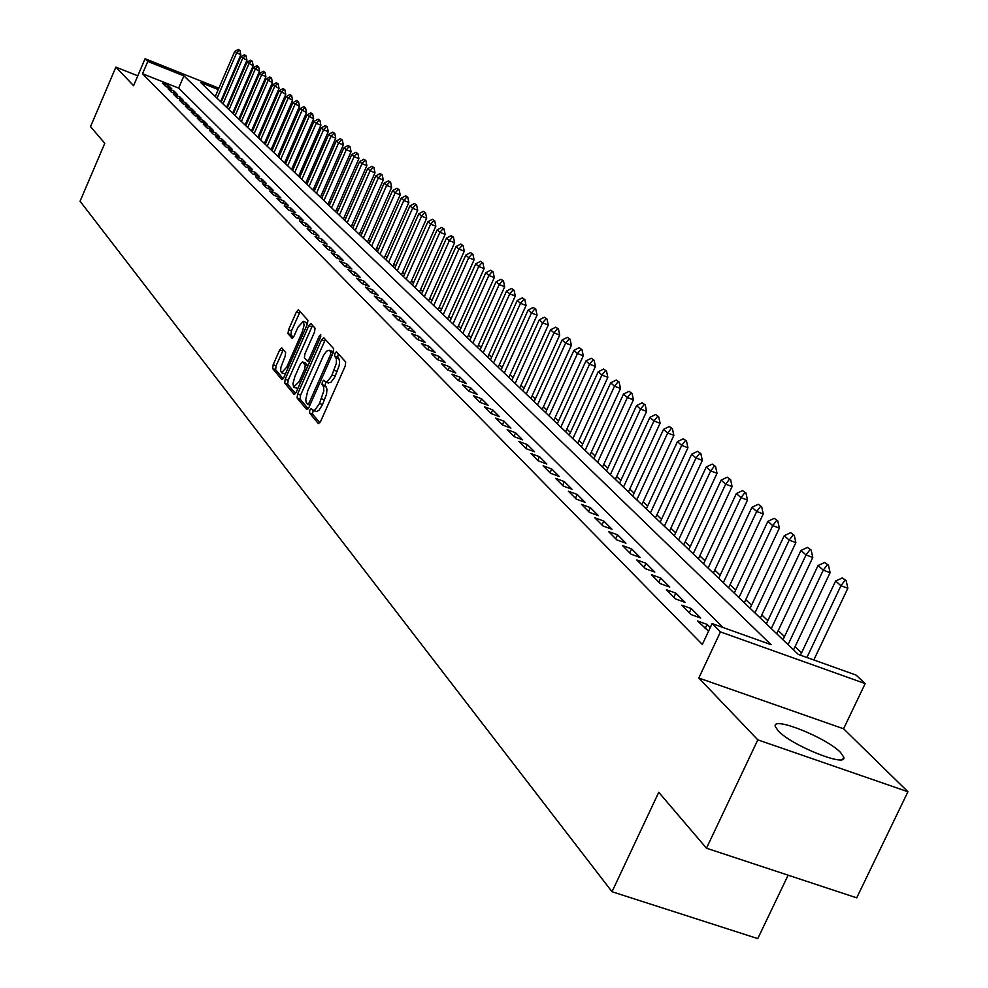 <?xml version="1.0" encoding="UTF-8"?>
<svg xmlns="http://www.w3.org/2000/svg" width="988" height="988" viewBox="0 0 988 988"><rect width="100%" height="100%" fill="white"/><g stroke="black" fill="none" stroke-linecap="round" stroke-linejoin="round"><path stroke-width="1.48" d="M309.824 410.057L309.466 412.885L318.371 423.605L320.581 421.543L345.207 366.042L345.701 361.979L336.414 351.753L334.969 353.309L334.611 356.112L336.451 358.977L336.303 363.51L331.684 375.885L327.164 381.776L325.534 381.961L323.817 380.182L322.372 381.726L322.014 384.542L323.669 386.827L323.817 390.964L319.507 403.413L315.061 409.884L312.974 410.378L311.245 408.538L309.824 410.057M313.233 410.465L312.504 413.997L319.865 422.827M338.328 353.828L337.661 357.248L338.835 358.558L335.796 357.421M325.83 382.072L325.064 385.666L326.225 387L323.175 385.876M778.161 730.811C791.351 745.483 847.692 768.047 843.752 757.129L840.578 752.51C826.783 737.777 771.9 715.818 775.271 726.427L778.161 730.811M281.741 347.887L279.678 349.913L273.17 364.708L272.639 368.549L281.889 379.639L283.84 377.502L307.392 324.089L307.898 320.223L298.364 309.738L296.412 311.899L288.521 329.819L288.002 333.648L292.09 338.279L294.041 336.118L297.981 327.189L303.267 321.384L304.143 325.151L302.242 331.968L286.755 367.104L281.543 372.797L280.617 370.574L280.95 367.153L285.137 356.335L285.656 352.469L281.741 347.887M723.093 627.516L178.655 88.08L142.531 73.742L147.78 61.454L145.075 58.761L218.867 88.179M706.482 848.21L757.808 739.864L907.935 791.746L856.707 897.845L706.482 848.21L658.749 792.29L612.017 891.732L80.065 201.231L104.777 143.322L90.538 126.649L115.88 67.135L133.578 85.684L145.075 58.761M907.935 791.746L843.579 728.786L698.812 678.027L757.808 739.864M698.812 678.027L720.45 631.9L712.113 623.589L771.085 644.682L183.904 75.854L147.78 61.454M142.531 73.742L702.332 644.46L712.113 623.589M297.598 394.002L297.079 397.966L306.712 409.563L308.886 407.525L333.166 352.691L333.672 348.69L323.731 337.698L321.557 339.798L297.598 394.002L300.611 395.101L300.093 399.078L308.182 408.797M294.066 394.336L284.692 383.06L285.211 379.145L308.812 325.657L310.812 323.471L315.048 328.115L314.542 332.017L304.897 353.877L304.378 357.804L307.243 361.028L309.244 358.866L319.346 335.994L320.767 334.463L320.507 337.279L296.19 392.31L294.449 394.484M137.789 75.817L115.88 67.135M710.249 627.565L707.087 624.404L697.479 620.97L708.557 631.159M681.757 605.162L691.143 614.598L700.714 618.031L691.267 608.571L681.757 605.162M666.406 589.725L675.57 598.938L685.042 602.347L675.817 593.121L666.406 589.725M651.413 574.658L660.367 583.661L669.74 587.045L660.737 578.029L651.413 574.658M636.778 559.949L645.51 568.73L654.809 572.089L646.004 563.284L636.778 559.949M622.465 545.561L631.011 554.157L640.212 557.491L631.616 548.883L622.465 545.561M608.497 531.519L616.845 539.905L625.947 543.215L617.549 534.817L608.497 531.519M594.825 517.786L602.989 525.986L612.004 529.272L603.792 521.059L594.825 517.786M581.475 504.349L589.453 512.377L598.382 515.637L590.355 507.61L581.475 504.349M568.409 491.221L576.214 499.064L585.057 502.312L577.202 494.445L568.409 491.221M555.626 478.365L563.259 486.047L572.027 489.27L564.346 481.576L555.626 478.365M543.116 465.793L550.588 473.301L559.27 476.512L551.749 468.991L543.116 465.793M530.877 453.492L538.188 460.84L546.796 464.027L539.436 456.666L530.877 453.492M518.898 441.451L526.061 448.651L534.582 451.8L527.37 444.6L518.898 441.451M507.165 429.656L514.18 436.696L522.627 439.833L515.563 432.781L507.165 429.656M495.68 418.109L502.546 425.013L510.907 428.125L504.004 421.209L495.68 418.109M484.416 406.797L491.147 413.552L499.446 416.652L492.679 409.872L484.416 406.797M473.4 395.706L479.983 402.326L488.208 405.401L481.576 398.769L473.4 395.706M462.594 384.838L469.041 391.334L477.192 394.385L470.696 387.889L462.594 384.838M451.998 374.193L458.321 380.565L466.41 383.591L460.038 377.218L451.998 374.193M441.611 363.757L447.823 369.994L455.826 373.007L449.577 366.758L441.611 363.757M431.435 353.519L437.511 359.644L445.452 362.633L439.327 356.507L431.435 353.519M421.444 343.478L427.409 349.48L435.288 352.457L429.274 346.442L421.444 343.478M411.65 333.635L417.504 339.526L425.309 342.478L419.418 336.575L411.65 333.635M402.042 323.978L407.785 329.745L415.528 332.684L409.736 326.892L402.042 323.978M392.606 314.493L398.238 320.161L405.92 323.076L400.239 317.395L392.606 314.493M383.344 305.193L388.877 310.751L396.497 313.653L390.927 308.071L383.344 305.193M374.267 296.054L379.701 301.513L387.247 304.39L381.776 298.919L374.267 296.054M365.338 287.088L370.673 292.448L378.169 295.301L372.797 289.929L365.338 287.088M356.582 278.283L361.818 283.544L369.253 286.384L363.979 281.111L356.582 278.283M347.974 269.625L353.124 274.8L360.497 277.628L355.31 272.441L347.974 269.625M339.526 261.128L344.577 266.217L351.889 269.02L346.8 263.932L339.526 261.128M331.227 252.792L336.192 257.782L343.441 260.56L338.439 255.571L331.227 252.792M323.064 244.592L327.942 249.495L335.142 252.261L330.227 247.346L323.064 244.592M315.048 236.527L319.84 241.344L326.979 244.098L322.162 239.269L315.048 236.527M307.169 228.611L311.875 233.341L318.963 236.083L314.221 231.328L307.169 228.611M299.426 220.818L304.057 225.474L311.084 228.191L306.428 223.523L299.426 220.818M291.806 213.161L296.363 217.743L303.341 220.448L298.759 215.853L291.806 213.161M284.322 205.628L288.792 210.135L295.721 212.815L291.213 208.307L284.322 205.628M276.949 198.23L281.358 202.651L288.237 205.331L283.791 200.885L276.949 198.23M269.712 190.943L274.034 195.303L280.864 197.958L276.504 193.586L269.712 190.943M262.586 183.78L266.846 188.066L273.614 190.709L269.329 186.411L262.586 183.78M255.571 176.728L259.758 180.952L266.488 183.57L262.265 179.347L255.571 176.728M248.667 169.8L252.792 173.95L259.474 176.556L255.312 172.394L248.667 169.8M241.875 162.971L245.938 167.058L252.57 169.64L248.482 165.552L241.875 162.971M235.193 156.252L239.195 160.278L245.777 162.847L241.751 158.821L235.193 156.252M228.623 149.645L232.551 153.597L239.084 156.153L235.119 152.189L228.623 149.645M222.139 143.137L226.017 147.027L232.501 149.571L228.599 145.668L222.139 143.137M215.767 136.727L219.583 140.555L226.017 143.087L222.177 139.246L215.767 136.727M209.493 130.404L213.247 134.183L219.645 136.702L215.853 132.911L209.493 130.404M203.306 124.192L206.998 127.909L213.359 130.416L209.629 126.686L203.306 124.192M197.217 118.066L200.86 121.734L207.171 124.216L203.491 120.548L197.217 118.066M191.215 112.039L194.797 115.645L201.07 118.115L197.452 114.497L191.215 112.039M185.299 106.099L188.844 109.656L195.068 112.113L191.499 108.544L185.299 106.099M179.483 100.245L182.965 103.74L189.14 106.185L185.633 102.678L179.483 100.245M173.74 94.478L177.173 97.923L183.311 100.356L179.853 96.898L173.74 94.478M168.084 88.784L171.467 92.193L177.568 94.601L174.16 91.192L168.084 88.784M171.9 88.945L168.54 85.573L162.514 83.19L165.848 86.536L171.9 88.945M801.564 652.858L795.068 646.671M784.484 636.581L778.235 630.616M767.824 620.699L761.797 614.944M751.559 605.175L745.755 599.642M735.677 590.034L730.083 584.698M720.153 575.226L714.756 570.088M704.987 560.764L699.788 555.812M690.167 546.636L685.153 541.856M675.681 532.816L670.852 528.21M661.503 519.305L656.847 514.871M647.646 506.091L643.163 501.805M634.086 493.16L629.764 489.035M620.81 480.501L616.648 476.525M607.83 468.114L603.804 464.286M595.109 455.987L591.232 452.294M582.661 444.118L578.919 440.549M570.459 432.485L566.853 429.051M558.504 421.086L555.034 417.776M546.796 409.921L543.449 406.735M535.323 398.979L532.1 395.904M524.072 388.247L520.96 385.283M513.044 377.725L510.043 374.872M502.225 367.413L499.335 364.671M491.616 357.298L488.838 354.643M481.205 347.368L478.525 344.824M470.992 337.624L468.411 335.179M460.964 328.065L458.481 325.707M451.121 318.692L448.737 316.419M441.463 309.479L439.166 307.293M431.978 300.438L429.78 298.327M422.666 291.546L420.542 289.533M413.515 282.827L411.477 280.876M404.537 274.256L402.573 272.392M395.706 265.834L393.817 264.043M387.024 257.559L385.221 255.843M378.503 249.433L376.761 247.778M370.117 241.443L368.45 239.849M361.867 233.576L360.274 232.057M353.766 225.857L352.234 224.387M345.8 218.249L344.33 216.854M337.958 210.777L336.55 209.431M330.251 203.429L328.905 202.145M322.668 196.192L321.384 194.957M315.209 189.079L313.974 187.905M307.861 182.076L306.688 180.952M300.636 175.185L299.512 174.11M293.522 168.392L292.448 167.38M286.52 161.723L285.495 160.748M279.616 155.141L278.653 154.214M272.836 148.669L271.91 147.792M266.143 142.297L265.266 141.457M259.56 136.011L258.733 135.22M253.076 129.823L252.286 129.07M246.679 123.735L245.938 123.018M240.393 117.733L239.676 117.053M234.181 111.817L233.514 111.175M227.438 107.433L226.684 107.136M612.017 891.732L757.771 938.6L788.128 875.183M218.274 89.55L200.675 82.535L798.329 654.427L856.09 675.088L865.179 683.585L720.45 631.9M843.579 728.786L865.179 683.585M225.313 90.748L226.017 91.032M232.526 93.625L233.279 93.922M232.699 95.293L231.945 94.984M225.437 92.39L224.721 92.119M178.655 88.08L183.904 75.854M707.087 624.404L705.111 628.64M691.267 608.571L689.315 612.758M675.817 593.121L673.89 597.258M660.737 578.029L658.835 582.117M646.004 563.284L644.127 567.334M631.616 548.883L629.764 552.897M617.549 534.817L615.722 538.781M603.792 521.059L601.988 524.974M590.355 507.61L588.564 511.488M577.202 494.445L575.436 498.285M564.346 481.576L562.604 485.38M551.749 468.991L550.032 472.746M539.436 456.666L537.731 460.383M527.37 444.6L525.702 448.28M515.563 432.781L513.908 436.437M504.004 421.209L502.361 424.828M492.679 409.872L491.048 413.453M481.576 398.769L479.97 402.314M470.696 387.889L469.127 391.372M460.038 377.218L458.506 380.627M449.577 366.758L448.083 370.092M439.327 356.507L437.869 359.768M429.274 346.442L427.841 349.641M419.418 336.575L418.01 339.711M409.736 326.892L408.365 329.967M400.239 317.395L398.905 320.408M390.927 308.071L389.605 311.022M381.776 298.919L380.491 301.822M372.797 289.929L371.537 292.769M363.979 281.111L362.744 283.902M355.31 272.441L354.099 275.183M346.8 263.932L345.615 266.612M338.439 255.571L337.279 258.201M330.227 247.346L329.09 249.927M322.162 239.269L321.038 241.813M314.221 231.328L313.134 233.823M306.428 223.523L305.354 225.98M298.759 215.853L297.697 218.262M291.213 208.307L290.176 210.666M283.791 200.885L282.778 203.207M276.504 193.586L275.504 195.871M269.329 186.411L268.353 188.646M262.265 179.347L261.301 181.545M255.312 172.394L254.373 174.567M248.482 165.552L247.556 167.688M241.751 158.821L240.837 160.921M235.119 152.189L234.23 154.252M228.599 145.668L227.722 147.694M222.177 139.246L221.324 141.235M215.853 132.911L215.014 134.874M209.629 126.686L208.801 128.613M203.491 120.548L202.676 122.45M197.452 114.497L196.649 116.374M191.499 108.544L190.709 110.384M185.633 102.678L184.855 104.493M179.853 96.898L179.087 98.677M174.16 91.192L173.406 92.958M168.54 85.573L167.799 87.315M313.208 410.465L316.765 411.613L319.112 410.106L322.57 404.524L319.507 403.413M326.225 387L326.979 389.334L326.497 394.249L322.57 404.524M328.127 382.726L330.696 382.591L334.265 377.959L335.204 376.045L332.141 374.909M338.835 358.558L339.637 361.694L339.131 365.745L335.204 376.045M325.361 339.514L300.611 395.101M307.688 404.228L309.207 402.795L330.498 354.717L330.844 351.926L329.177 350.221L326.583 351.148L323.545 355.371L307.676 391.087L305.749 399.646L306.218 402.388L307.688 404.228M332.005 351.283L333.289 352.407M295.498 393.557L287.669 384.147L284.692 383.06M312.566 325.373L288.187 380.244L287.669 384.147M294.906 376.514L292.967 383.468L293.584 387.123L299.203 381.59L304.736 369.067L305.243 365.128L302.402 361.88L300.401 364.041L294.906 376.514M294.066 387.407L297.907 388.42M305.156 362.954L307.886 365.832M281.716 372.871L285.433 373.884M307.144 324.657L306.07 322.446M300.117 311.615L291.448 330.918L290.941 334.747L293.312 337.451M283.309 349.727L276.097 365.795L275.578 369.636L283.161 378.75M813.816 659.972L847.84 588.268L840.949 585.736L835.601 581.018L800.453 655.192M846.173 580.685L842.332 577.918L846.173 580.685L847.84 588.268M806.912 657.502L840.949 585.736L845.024 580.265M835.601 581.018L842.332 577.918M793.562 649.869L830.093 572.67L823.276 570.15L818.052 565.556L782.99 639.755M828.45 565.185L824.684 562.481L828.45 565.185L830.093 572.67M788.066 644.608L823.276 570.15L827.314 564.766M818.052 565.556L824.684 562.481M776.741 633.777L812.778 557.454L806.023 554.96L800.935 550.464L766.342 623.836M811.148 550.069L807.468 547.414L811.148 550.069L812.778 557.454M771.295 628.566L806.023 554.96L810.024 549.649M800.935 550.464L807.468 547.414M760.328 618.068L795.871 542.597L789.19 540.115L784.213 535.731L750.102 608.287M794.266 535.298L790.659 532.705L794.266 535.298L795.871 542.597M754.931 612.906L789.19 540.115L793.154 534.879M784.213 535.731L790.659 532.705M744.297 602.742L779.359 528.086L772.74 525.628L767.886 521.343L734.232 593.096M777.778 520.874L774.246 518.33L777.778 520.874L779.359 528.086M738.95 597.616L772.74 525.628L776.679 520.466M767.886 521.343L774.246 518.33M728.65 587.749L763.242 513.921L756.685 511.475L751.942 507.289L718.733 578.264M761.686 506.795L758.204 504.3L761.686 506.795L763.242 513.921M723.34 582.685L756.685 511.475L760.587 506.387M751.942 507.289L758.204 504.3M713.348 573.114L747.484 500.076L740.988 497.643L736.356 493.555L703.58 563.778M745.952 493.037L742.544 490.591L745.952 493.037L747.484 500.076M708.087 568.088L740.988 497.643L744.866 492.629M736.356 493.555L742.544 490.591M698.393 558.813L732.096 486.541L725.661 484.132L721.129 480.143L688.784 549.612M730.577 479.588L727.23 477.204L730.577 479.588L732.096 486.541M693.193 553.823L725.661 484.132L729.502 479.192M721.129 480.143L727.23 477.204M683.782 544.82L717.041 473.326L710.668 470.918L706.235 467.015L674.31 535.755M715.547 466.447L712.262 464.101L715.547 466.447L717.041 473.326M678.62 539.88L710.668 470.918L714.485 466.052M706.235 467.015L712.262 464.101M669.481 531.149L702.332 460.383L696.021 458.012L691.686 454.196L660.157 522.22M700.863 453.603L697.627 451.294L700.863 453.603L702.332 460.383M664.368 526.246L696.021 458.012L699.813 453.208M691.686 454.196L697.627 451.294M655.513 517.774L687.944 447.737L681.683 445.378L677.447 441.648L646.313 508.968M686.487 441.031L683.326 438.771L686.487 441.031L687.944 447.737M650.437 512.908L681.683 445.378L685.45 440.636M677.447 441.648L683.326 438.771M641.83 504.683L673.865 435.375L667.666 433.028L663.516 429.372L632.765 496.013M672.433 428.73L669.321 426.52L672.433 428.73L673.865 435.375M636.803 499.866L667.666 433.028L671.395 428.347M663.516 429.372L669.321 426.52M628.454 491.876L660.083 423.272L653.945 420.937L649.894 417.356L619.513 483.33M658.675 416.701L655.612 414.54L658.675 416.701L660.083 423.272M623.465 487.096L653.945 420.937L657.65 416.319M649.894 417.356L655.612 414.54M615.351 479.341L646.609 411.416L640.52 409.106L636.556 405.611L606.546 470.906M645.213 404.932L642.2 402.795L645.213 404.932L646.609 411.416M610.399 474.611L640.52 409.106L644.201 404.549M636.556 405.611L642.2 402.795M602.532 467.077L633.407 399.819L627.38 397.522L623.49 394.101L593.837 458.753M632.036 393.409L629.072 391.31L632.036 393.409L633.407 399.819M597.616 462.372L627.38 397.522L631.023 393.026M623.49 394.101L629.072 391.31M589.972 455.06L620.489 388.469L614.511 386.185L610.708 382.825L581.401 446.86M619.13 382.121L616.228 380.071L619.13 382.121L620.489 388.469M585.106 450.405L614.511 386.185L618.13 381.739M610.708 382.825L616.228 380.071M577.671 443.291L607.83 377.342L601.914 375.082L598.185 371.797L569.212 435.202M606.496 371.068L603.631 369.055L606.496 371.068L607.83 377.342M572.842 438.672L601.914 375.082L605.508 370.685M598.185 371.797L603.631 369.055M565.618 431.756L595.431 366.449L589.564 364.202L585.909 360.978L557.281 423.778M594.109 360.237L591.306 358.261L594.109 360.237L595.431 366.449M560.838 427.174L589.564 364.202L593.133 359.867M585.909 360.978L591.306 358.261M553.811 420.456L583.291 355.779L577.474 353.543L573.892 350.382L545.586 412.589M581.981 349.629L579.215 347.69L581.981 349.629L583.291 355.779M549.069 415.911L577.474 353.543L581.018 349.258M573.892 350.382L579.215 347.69M542.251 409.39L571.385 345.318L565.618 343.095L562.11 340.008L534.125 401.61M570.101 339.23L567.371 337.316L570.101 339.23L571.385 345.318M537.534 404.882L565.618 343.095L569.137 338.859M562.11 340.008L567.371 337.316M530.902 398.535L559.714 335.056L553.996 332.857L550.563 329.819L522.887 390.865M558.442 329.041L555.762 327.164L558.442 329.041L559.714 335.056M526.234 394.064L553.996 332.857L557.491 328.671M550.563 329.819L555.762 327.164M519.787 387.889L548.278 325.015L542.61 322.817L539.238 319.853L511.87 380.318M547.019 319.05L544.388 317.21L547.019 319.05L548.278 325.015M515.156 383.455L542.61 322.817L546.08 318.692M539.238 319.853L544.388 317.21M508.882 377.453L537.064 315.147L531.445 312.974L528.135 310.059L501.064 369.981M535.817 309.256L533.224 307.441L535.817 309.256L537.064 315.147M504.288 373.056L531.445 312.974L534.879 308.886M528.135 310.059L533.224 307.441M498.187 367.227L526.061 305.49L520.491 303.328L517.243 300.463L490.468 359.842M524.838 299.648L522.282 297.857L524.838 299.648L526.061 305.49M493.617 362.855L520.491 303.328L523.899 299.29M517.243 300.463L522.282 297.857M487.689 357.187L515.279 296.005L509.746 293.856L506.56 291.052L480.069 349.888M514.056 290.225L511.537 288.471L514.056 290.225L515.279 296.005M483.169 352.852L509.746 293.856L513.13 289.867M506.56 291.052L511.537 288.471M477.402 347.331L504.683 286.705L499.199 284.569L496.075 281.815L469.868 340.131M503.485 280.975L501.002 279.246L503.485 280.975L504.683 286.705M472.906 343.034L499.199 284.569L502.571 280.617M496.075 281.815L501.002 279.246M467.299 337.661L494.296 277.566L488.862 275.454L485.787 272.75L459.852 330.548M493.111 271.898L490.666 270.206L493.111 271.898L494.296 277.566M462.841 333.401L488.862 275.454L492.209 271.552M485.787 272.75L490.666 270.206M457.382 328.177L484.108 268.613L478.711 266.501L475.697 263.858L450.022 321.137M482.922 262.993L480.514 261.326L482.922 262.993L484.108 268.613M452.961 323.941L478.711 266.501L482.033 262.647M475.697 263.858L480.514 261.326M447.65 318.865L474.092 259.807L468.744 257.72L465.793 255.114L440.376 311.912M472.931 254.249L470.56 252.607L472.931 254.249L474.092 259.807M443.254 314.666L468.744 257.72L472.042 253.904M465.793 255.114L470.56 252.607M438.092 309.713L464.274 251.174L458.951 249.1L456.061 246.543L430.904 302.847M463.113 245.666L460.779 244.048L463.113 245.666L464.274 251.174M433.732 305.551L458.951 249.1L462.236 245.32M456.061 246.543L460.779 244.048M428.706 300.735L454.616 242.702L449.355 240.627L446.502 238.12L421.604 293.942M453.48 237.244L451.17 235.65L453.48 237.244L454.616 242.702M424.371 296.598L449.355 240.627L452.603 236.898M446.502 238.12L451.17 235.65M419.48 291.917L445.143 234.366L439.907 232.316L437.116 229.858L412.465 285.199M444.02 228.957L441.735 227.388L444.02 228.957L445.143 234.366M415.195 287.804L439.907 232.316L443.143 228.623M437.116 229.858L441.735 227.388M410.428 283.247L435.832 226.19L430.644 224.153L427.89 221.732L403.487 276.603M434.72 220.83L432.472 219.287L434.72 220.83L435.832 226.19M406.167 279.172L430.644 224.153L433.856 220.485M427.89 221.732L432.472 219.287M401.523 274.738L426.68 218.15L421.543 216.125L418.838 213.741L394.669 268.168M425.581 212.84L423.37 211.321L425.581 212.84L426.68 218.15M397.3 270.687L421.543 216.125L424.729 212.506M418.838 213.741L423.37 211.321M392.779 266.365L417.702 210.246L412.589 208.246L409.934 205.899L385.999 259.869M416.603 204.985L414.429 203.491L416.603 204.985L417.702 210.246M388.58 262.351L412.589 208.246L415.75 204.652M409.934 205.899L414.429 203.491M384.196 258.14L408.871 202.491L403.796 200.49L401.19 198.193L377.478 251.718M407.785 197.279L405.636 195.797L407.785 197.279L408.871 202.491M380.022 254.151L403.796 200.49L406.945 196.945M401.19 198.193L405.636 195.797M375.749 250.063L400.189 194.858L395.151 192.87L392.594 190.61L369.104 243.715M399.115 189.696L396.991 188.239L399.115 189.696L400.189 194.858M371.611 246.098L395.151 192.87L398.275 189.363M392.594 190.61L396.991 188.239M367.437 242.122L391.656 187.362L386.654 185.386L384.134 183.163L360.879 235.836M390.593 182.237L388.494 180.804L390.593 182.237L391.656 187.362M363.337 238.182L386.654 185.386L389.766 181.916M384.134 183.163L388.494 180.804M359.274 234.304L383.258 179.989L378.305 178.025L375.823 175.839L352.778 228.092M382.22 174.913L380.145 173.493L382.22 174.913L383.258 179.989M355.198 230.402L378.305 178.025L381.393 174.58M375.823 175.839L380.145 173.493M351.246 226.623L375.008 172.739L370.092 170.788L367.66 168.639L344.824 220.472M373.97 167.701L371.933 166.305L373.97 167.701L375.008 172.739M347.196 222.745L370.092 170.788L373.155 167.38M367.66 168.639L371.933 166.305M343.355 219.064L366.894 165.601L362.016 163.675L359.62 161.563L336.994 212.976M365.869 160.612L363.856 159.241L365.869 160.612L366.894 165.601M339.329 215.211L362.016 163.675L365.054 160.291M359.62 161.563L363.856 159.241M335.587 211.63L358.916 158.599L354.075 156.672L351.716 154.597L329.288 205.615M357.903 153.646L355.915 152.288L357.903 153.646L358.916 158.599M331.585 207.813L354.075 156.672L357.088 153.325M351.716 154.597L355.915 152.288M327.942 204.318L351.073 151.695L346.257 149.781L343.935 147.743L321.718 198.366M350.061 146.792L348.097 145.446L350.061 146.792L351.073 151.695M323.978 200.527L346.257 149.781L349.258 146.471M343.935 147.743L348.097 145.446M320.433 197.131L343.342 144.903L338.563 143.001L336.278 141L314.258 191.227M342.342 140.037L340.403 138.715L342.342 140.037L343.342 144.903M316.481 193.352L338.563 143.001L341.552 139.728M336.278 141L340.403 138.715M313.035 190.054L335.747 138.221L331.005 136.344L328.757 134.356L306.922 184.213M334.759 133.405L332.833 132.096L334.759 133.405L335.747 138.221M309.121 186.3L331.005 136.344L333.969 133.084M328.757 134.356L332.833 132.096M305.749 183.089L328.263 131.651L323.558 129.774L321.347 127.823L299.71 177.297M327.287 126.872L325.385 125.587L327.287 126.872L328.263 131.651M301.859 179.359L323.558 129.774L326.497 126.55M321.347 127.823L325.385 125.587M298.586 176.222L320.902 125.18L316.222 123.315L314.048 121.401L292.596 170.504M319.927 120.437L318.062 119.165L319.927 120.437L320.902 125.18M294.72 172.53L316.222 123.315L319.149 120.128M314.048 121.401L318.062 119.165M291.534 169.479L313.653 118.819L306.873 115.077L285.606 163.81M312.69 114.102L310.85 112.854L312.69 114.102L313.653 118.819M287.693 165.799L309.009 116.955L311.924 113.793M306.873 115.077L310.85 112.854M284.581 162.835L306.515 112.546L299.796 108.841L278.715 157.216M305.564 107.877L303.736 106.642L305.564 107.877L306.515 112.546M280.777 159.179L301.908 110.705L304.798 107.569M299.796 108.841L303.736 106.642M277.752 156.289L299.5 106.371L292.843 102.715L271.935 150.732M298.549 101.739L296.746 100.517L298.549 101.739L299.5 106.371M273.96 152.658L294.918 104.543L297.796 101.431M292.843 102.715L296.746 100.517M271.008 149.843L292.584 100.294L285.989 96.663L265.253 144.334M291.645 95.7L289.855 94.49L291.645 95.7L292.584 100.294M267.254 146.236L288.027 98.467L290.892 95.391M285.989 96.663L289.855 94.49M264.376 143.495L285.767 94.305L279.233 90.723L258.683 138.036M284.84 89.747L283.074 88.562L284.84 89.747L285.767 94.305M260.647 139.913L281.247 92.502L284.087 89.439M279.233 90.723L283.074 88.562M257.843 137.246L279.061 88.414L272.589 84.857L252.199 131.836M278.134 83.881L276.393 82.708L278.134 83.881L279.061 88.414M254.138 133.689L274.565 86.611L277.393 83.585M272.589 84.857L276.393 82.708M251.409 131.083L272.441 82.597L266.031 79.089L245.814 125.735M271.539 78.114L269.81 76.953L271.539 78.114L272.441 82.597M247.716 127.551L267.995 80.806L270.798 77.817M266.031 79.089L269.81 76.953M245.073 125.019L265.933 76.879L259.585 73.396L239.528 119.709M265.031 72.42L263.327 71.284L265.031 72.42L265.933 76.879M241.405 121.512L261.511 75.1L264.29 72.124M259.585 73.396L263.327 71.284M238.824 119.042L259.523 71.235L253.224 67.802L233.329 113.781M258.621 66.814L256.942 65.69L258.621 66.814L259.523 71.235M235.181 115.559L255.126 69.469L257.893 66.517M253.224 67.802L256.942 65.69M232.662 113.151L253.2 65.69L246.963 62.281L227.228 107.939M252.311 61.293L250.643 60.182L252.311 61.293L253.2 65.69M229.043 109.68L248.828 63.924L251.582 60.997M246.963 62.281L250.643 60.182M226.598 107.346L246.963 60.206L240.788 56.835L221.201 102.184M246.086 55.847L244.444 54.748L246.086 55.847L246.963 60.206M223.004 103.901L242.628 58.465L245.37 55.563M240.788 56.835L244.444 54.748M220.62 101.616L240.825 54.809L234.699 51.475L215.273 96.503M239.948 50.487L238.33 49.4L239.948 50.487L240.825 54.809M217.051 98.195L236.515 53.068L239.232 50.203M234.699 51.475L238.33 49.4M312.504 413.997L309.466 412.885M337.661 357.248L334.611 356.112M325.064 385.666L322.014 384.542M324.607 399.942L321.545 398.819M337.241 371.439L334.179 370.302M324.558 340.922L321.557 339.798M300.093 399.078L297.079 397.966M309.973 405.068L307.972 404.339M310.726 403.363L309.207 402.795M332.017 355.285L330.498 354.717M333.129 352.778L330.844 351.926M332.647 351.691L329.622 350.555M288.187 380.244L285.211 379.145M311.776 326.769L308.812 325.657M309.639 361.867L307.478 361.065M310.726 359.41L309.244 358.866M320.779 336.538L319.346 335.994M300.685 382.146L299.203 381.59M306.218 369.623L304.736 369.067M307.787 366.066L305.243 365.128M305.527 363.102L302.538 361.991M288.2 367.635L286.755 367.104M303.687 332.511L302.242 331.968M290.941 334.747L288.002 333.648M291.448 330.918L288.521 329.819M299.339 312.998L296.412 311.899M275.578 369.636L272.639 368.549M276.097 365.795L273.17 364.708M282.605 351.012L279.678 349.913M843.752 757.129L842.727 759.253M328.584 383.085L325.756 382.047M309.948 405.105L307.787 404.314M332.215 351.358L329.177 350.221M309.615 361.917L307.305 361.052M305.391 362.991L302.402 361.88M306.218 322.496L303.267 321.384"/></g></svg>
